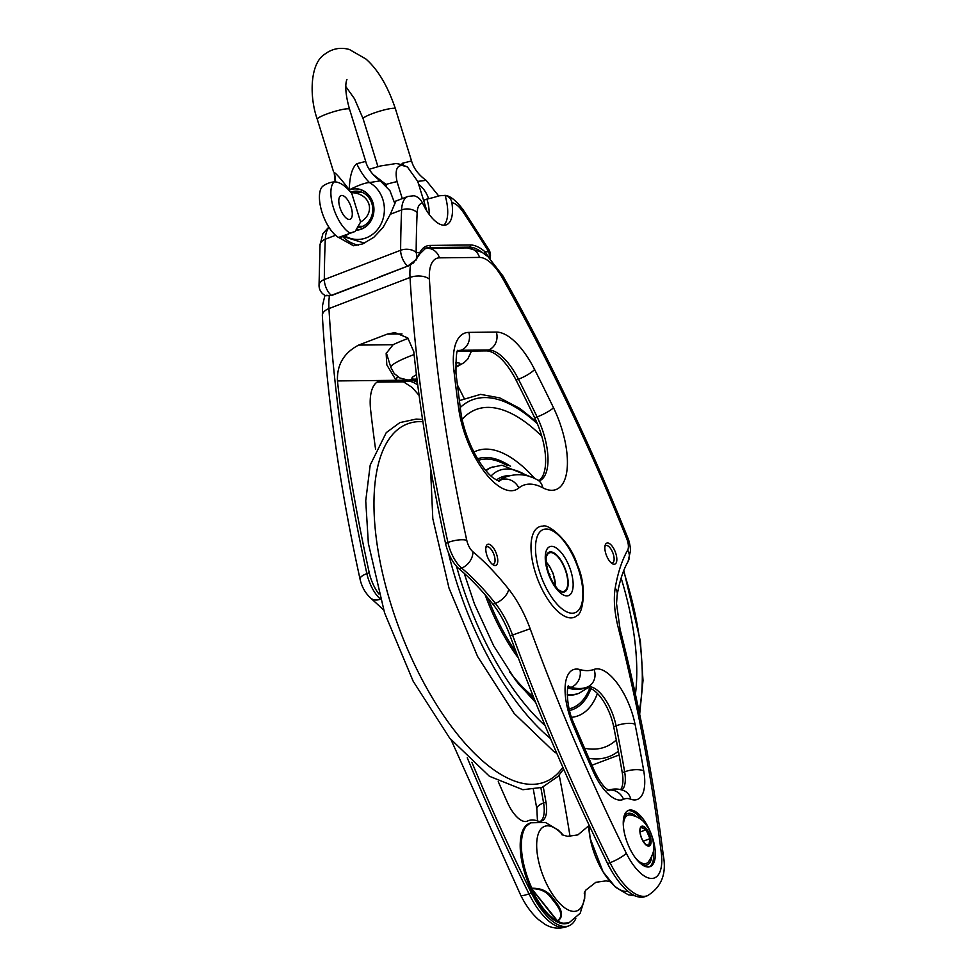 <?xml version="1.0" encoding="UTF-8"?>
<svg xmlns="http://www.w3.org/2000/svg" width="976" height="976" viewBox="0 0 976 976"><rect width="100%" height="100%" fill="white"/><g stroke="black" fill="none" stroke-linecap="round" stroke-linejoin="round"><path stroke-width="1.46" d="M348.627 189.917L349.274 189.82C358.704 185.111 365.427 182.695 369.44 182.585L380.25 180.841L389.961 190.747L394.902 203.825M350.689 192.26A18.312 16.397 89.4 0 1 350.994 192.138A18.312 16.397 89.4 0 1 356.167 191.15A18.312 16.397 89.4 0 1 372.515 206.363A18.312 16.397 89.4 0 1 361.718 226.774A18.312 16.397 89.4 0 1 358.253 227.652M356.716 229.982A20.569 18.422 -90.6 0 0 373.393 205.35A20.569 18.422 -90.6 0 0 349.335 190.015A20.569 18.422 -90.6 0 0 348.883 190.198M341.832 195.444A12.676 5.344 -111 0 1 350.872 206.448A12.676 5.344 -111 0 1 350.091 219.271A12.676 5.344 -111 0 1 340.551 209.352A12.676 5.344 -111 0 1 341.002 195.603A12.676 5.344 -111 0 1 341.832 195.444M360.608 221.979L355.166 231.471L349.981 233.069A28.511 12.029 -111 0 1 333.377 207.571A28.511 12.029 -111 0 1 334.134 181.89C339.245 181.707 344.882 185.306 351.031 192.675L351.531 192.675C370.111 193.126 376.199 212.817 360.608 221.979L351.531 192.675M349.981 233.069A27.889 24.986 89.4 0 1 338.538 237.461A28.511 12.029 69 0 1 321.921 211.963A28.511 12.029 69 0 1 322.69 186.27A27.889 24.986 89.4 0 1 334.134 181.89M426.524 210.462A25.352 10.699 69 0 0 426.439 209.523L417.728 181.377L426.085 180.365C418.436 174.716 413.58 168.25 411.555 160.967L395.414 108.775C387.838 86.217 378.005 69.613 365.878 58.975L349.396 49.495C340.429 46.994 332.169 48.605 324.605 54.302C309.477 64.001 309.538 97.868 317.273 119.267A16.897 2.367 -17.2 0 1 325.911 114.351A16.897 2.367 -17.2 0 1 349.567 109.263L365.719 161.418L356.728 163.712C352.116 167.713 349.628 176.424 349.274 189.82C341.454 179.547 336.415 173.74 334.146 172.374A39.443 38.491 -101.8 0 1 335.549 181.914M345.528 236.29A30.012 26.889 -90.6 0 0 381.579 222.857A30.012 26.889 -90.6 0 0 369.44 182.585A39.443 18.3 66.8 0 1 356.728 163.712M334.146 172.374L335.146 181.89M338.538 237.461L355.166 231.471M403.527 165.188A39.443 18.3 66.8 0 1 402.576 163.224L401.392 164.554M411.543 160.942L402.576 163.224M407.944 196.432L394.475 201.605L395.683 201.642L390.327 214.256L401.612 209.925A997.252 420.741 69 0 0 400.624 250.283A11.273 6.942 0.4 0 1 416.154 252.528A985.992 415.996 -111 0 1 417.142 212.634A11.273 7.332 -177.5 0 0 401.612 209.925A36.539 15.421 69 0 1 407.944 196.432L414.105 195.761C417.862 196.762 420.656 199.189 422.51 203.045A34.929 14.738 69 0 0 446.41 224.797A34.929 14.738 69 0 0 451.9 202.727A25.266 10.663 -111 0 1 463.161 212.146A985.992 415.996 -111 0 1 488.756 251.747A11.273 4.319 -32.1 0 0 488.756 249.417A11.273 11.273 0 0 1 490.025 258.591M463.161 212.146A11.273 4.795 146.4 0 0 463.002 209.559C455.926 200.324 449.851 195.59 444.788 195.359L445.129 195.432C448.899 196.42 451.156 198.86 451.9 202.727M443.836 225.224A34.929 14.738 -111 0 0 445.129 195.432L439.517 195.761L434.259 197.274A18.032 2.525 -17.2 0 1 426.915 199.067L423.596 200.336M429.074 214.244A25.352 10.699 69 0 0 426.915 199.067M605.828 553.66A11.273 4.758 -111 0 1 605.205 545.096A11.273 4.758 -111 0 1 615.283 551.904A11.273 4.758 -111 0 1 612.342 563.713A11.273 4.758 -111 0 1 605.828 553.66M496.784 554.819A11.273 4.758 -111 0 1 493.27 564.982A11.273 4.758 -111 0 1 487.329 556.576A11.273 4.758 -111 0 1 486.133 546.353A11.273 4.758 -111 0 1 491.074 545.328A11.273 4.758 -111 0 1 496.784 554.819M535.251 572.265A48.495 20.459 69 0 0 577.084 615.502C582.562 614.38 587.686 587.601 577.402 565.055C570.191 540.692 547.78 523.185 542.827 526.174A48.495 20.459 69 0 0 535.251 572.265M648.125 867.005A30.146 12.712 69 0 0 650.089 866.639A30.146 12.712 69 0 0 651.175 833.931A30.146 12.712 69 0 0 628.507 810.348A30.146 12.712 69 0 0 626.616 840.848A30.146 12.712 69 0 0 648.125 867.005M463.99 398.049A985.992 415.996 69 0 0 457.317 384.8M319.042 285.37A11.273 6.942 0.4 0 1 324.313 279.539A997.252 420.741 -111 0 1 325.301 239.193A11.273 7.332 2.5 0 0 320.03 245.074L319.042 285.37A11.273 11.273 0 0 0 325.74 295.74L331.45 295.325L360.071 284.345A11.273 4.758 69 0 0 360.376 284.541L379.444 277.221A56.34 23.766 -111 0 1 379.457 277.147L410.493 264.996M360.303 284.504L331.767 295.447L325.74 295.74M386.557 186.257L385.984 184.415A39.443 5.539 -17.2 0 1 397.025 181.597L402.283 198.604M397.025 181.597C394.89 170.617 396.683 165.261 402.429 165.517L407.382 166.92L417.728 181.377M372.844 174.277L385.984 184.415M560.993 832.711L563.506 835.48M528.187 824.232A53.399 22.521 69 0 0 525.698 826.635A53.399 22.521 69 0 0 531.481 888.392L532.14 888.697C540.667 888.66 547.182 891.942 551.733 898.554C556.82 904.996 565.568 915.049 557.381 920.868L557.186 921.198A1.122 0.915 -61.3 0 0 557.65 921.137C566.641 914.817 557.699 904.288 552.55 897.871C547.951 891.234 541.07 888.026 531.908 888.258A53.521 22.582 -111 0 1 521.977 837.164A53.521 22.582 -111 0 1 530.724 822.805A53.521 22.582 -111 0 1 530.712 822.805L545.401 822.451L558.235 830.051L563.481 835.468M584.941 891.43L584.673 898.847L580.183 913.231L569.057 922.759A53.521 22.582 -111 0 1 557.674 921.137L531.481 888.392M496.381 480.107A108.458 45.762 -111 0 1 508.85 475.678A108.458 45.762 -111 0 1 509.57 475.678M457.842 351.238A50.703 21.399 -111 0 1 458.635 351.189L486.158 350.896A50.703 21.399 -111 0 1 516.084 380.14A924.016 389.839 -111 0 1 534.726 417.85A50.703 21.399 -111 0 1 539.045 480.595M567.825 688.007A33.806 14.262 -111 0 1 568.764 688.226A118.316 49.922 69 0 0 584.734 688.056A33.806 14.262 -111 0 1 613.684 726.742A946.549 399.355 -111 0 1 622.273 772.748A28.17 11.883 -111 0 1 620.638 789.669M498.26 781.617A946.549 399.355 69 0 0 507.422 802.431A28.17 11.883 69 0 0 527.247 821.182A28.17 11.883 69 0 0 527.662 820.999A56.34 23.766 -111 0 1 528.504 820.633A56.34 23.766 -111 0 1 537.312 820.901A28.17 11.883 69 0 0 541.717 821.036A28.17 11.883 69 0 0 545.962 802.016A946.549 399.355 69 0 0 543.278 786.912M647.552 895.675L645.16 896.59A56.34 23.766 -111 0 1 607.67 863.626A985.992 415.996 -111 0 1 510.131 635.901A56.34 23.766 69 0 0 492.965 604.278A225.371 95.087 69 0 0 459.232 568.984L461.611 568.069A225.371 95.087 -111 0 1 495.357 603.363A56.34 23.766 -111 0 1 512.522 634.986A985.992 415.996 69 0 0 610.049 862.711A56.34 23.766 69 0 0 647.552 895.675C661.447 887.111 666.706 873.776 663.351 855.684C654.127 782.398 639.695 706.819 620.016 628.947L616.515 603.485L617.174 595.018C619.589 581.184 623.213 570.033 628.044 561.554A14.091 12.054 29.3 0 0 627.678 550.086A239.449 101.028 69 0 0 615.209 588.089A70.431 29.719 69 0 0 618.284 627.824A971.901 410.054 -111 0 1 661.301 852.853A42.261 17.824 -111 0 1 651.663 878.461A42.261 17.824 -111 0 1 626.299 853.231A971.901 410.054 -111 0 1 530.163 628.751A70.431 29.719 69 0 0 508.716 589.223A239.449 101.028 69 0 0 472.86 551.721A11.273 4.758 -111 0 1 466.784 540.362A971.901 410.054 -111 0 1 429.416 279.148A42.261 17.824 -111 0 1 439.444 257.847L479.533 257.42A42.261 17.824 -111 0 1 502.64 278.367A971.901 410.054 -111 0 1 626.714 538.667A11.273 4.758 -111 0 1 627.678 550.086M417.74 385.008A50.703 21.399 69 0 0 407.468 381.079L379.945 381.372L382.324 380.457A50.703 21.399 69 0 0 379.017 381.079A50.703 21.399 69 0 0 370.648 410.14A924.016 389.839 69 0 0 375.394 447.996A50.703 21.399 69 0 0 375.589 449.289M383.617 609.927L370.831 598.203C365.353 593.237 361.754 586.844 360.022 579.049A14.091 4.307 -12.4 0 1 366.854 573.595L369.233 572.68A985.992 415.996 -111 0 1 337.464 380.933L417.118 380.091M397.391 376.48L396.085 380.311L386.813 364.865L386.154 353.446L393.108 344.723A45.079 6.332 -17.2 0 1 408.224 338.391M492.246 564.238A9.296 3.916 69 0 0 493.429 564.189A9.296 3.916 69 0 0 494.234 555.466A9.296 3.916 69 0 0 486.768 546.828A9.296 3.916 69 0 0 485.865 547.597M611.305 562.969A9.296 3.916 69 0 0 612.501 562.932A9.296 3.916 69 0 0 613.306 554.209A9.296 3.916 69 0 0 605.84 545.572A9.296 3.916 69 0 0 604.937 546.34M417.399 382.36A50.703 21.399 69 0 0 409.847 380.164L407.468 381.079A14.091 12.615 -90.6 0 1 403.491 381.848L377.041 382.128M542.741 487.756A64.794 27.34 69 0 0 566.897 470.908A64.794 27.34 69 0 0 553.502 407.736A938.095 395.78 69 0 0 534.58 369.453A64.794 27.34 69 0 0 496.345 332.096L468.822 332.389A64.794 27.34 69 0 0 453.901 370.307A938.095 395.78 69 0 0 458.72 408.749A64.794 27.34 69 0 0 484.389 471.786A64.794 27.34 69 0 0 518.793 488.012A92.964 39.223 -111 0 1 542.741 487.756A14.091 11.505 -62.2 0 0 537.398 479.875C527.723 474.324 517.451 473.25 506.556 476.666L504.177 477.581A107.055 45.164 69 0 0 498.712 480.765A50.703 21.399 -111 0 1 498.382 481.034M337.464 380.933C336.83 364.804 343.894 352.848 358.656 345.089L387.277 334.109L394.926 332.596L407.809 337.94L413.775 351.665A985.992 415.996 69 0 0 445.544 543.412A25.352 10.699 69 0 0 459.232 568.984M479.533 257.42A14.091 12.615 -90.6 0 0 467.455 247.904A14.091 12.615 -90.6 0 0 467.406 247.904L427.415 248.331M369.233 572.68A25.352 10.699 69 0 0 378.883 593.981M471.859 762.219A985.992 415.996 69 0 0 531.347 892.894A56.34 23.766 69 0 0 568.849 925.846A56.34 23.766 69 0 0 575.816 918.575M570.045 836.456A985.992 415.996 69 0 0 559.199 775.066M627.739 810.714A30.146 12.712 -111 0 1 642.184 820.474M653.493 849.962A30.146 12.712 -111 0 1 649.272 866.871M380.298 598.971A25.352 10.699 -111 0 1 366.854 573.595A985.992 415.996 -111 0 1 328.949 308.587A56.34 23.766 -111 0 1 329.424 296.094L326.911 295.203M488.537 257.188L485.048 251.784A58.035 24.485 69 0 0 470.347 244.988L430.27 245.415A58.035 24.485 69 0 0 419.863 252.479A1.696 1.44 27.9 0 1 419.936 253.821L425.658 248.246A56.34 23.766 -111 0 1 429.33 247.562L427.342 248.331A14.091 12.615 89.4 0 0 427.329 248.331L424.719 248.685M414.519 261.605L410.506 264.996A56.34 23.766 69 0 0 410.03 277.489A985.992 415.996 69 0 0 447.935 542.497A25.352 10.699 69 0 0 461.611 568.069A14.091 10.187 129.9 0 0 472.86 551.721M416.179 260.019A1.696 0.903 36.3 0 0 416.191 260.006L416.191 260.006A1.696 0.903 36.3 0 0 416.276 259.506A11.273 10.089 89.4 0 0 416.154 252.528L419.863 252.479L416.276 259.506L407.773 266.058A1.696 0.708 69 0 0 408.078 266.18M484.023 253.565A1.696 1.208 -49.3 0 0 485.048 251.784L488.756 251.747A11.273 10.089 -90.6 0 1 489.098 257.713M413.263 263.093L419.936 253.821A1.696 1.44 27.9 0 1 419.912 253.87M337.598 236.875L353.507 245.757L362.791 243.878L373.845 237.29L383.043 227.481L390.327 214.256M558.321 589.65A20.569 8.674 69 0 0 564.177 591.249A20.569 8.674 69 0 0 565.47 570.435A20.569 8.674 69 0 0 550.793 552.587A20.569 8.674 69 0 0 549.451 552.843A20.569 8.674 69 0 0 546.17 557.943M547.207 553.734A21.326 8.991 -111 0 1 565.214 568.825A21.326 8.991 -111 0 1 561.908 592.078L559.797 590.931C560.553 592.371 551.525 583.526 548.17 571.411C544.864 559.211 546.572 555.442 546.401 556.003L547.207 553.734M549.305 574.73L550.196 576.938M548.585 572.705L549.866 574.522M640.024 832.052L646.063 829.734L641.134 827.392L640.085 829.295M643.111 841.263L649.955 838.64L646.063 829.734M645.856 844.667L648.906 845.204L649.955 838.64M635.474 857.977A25.803 10.882 69 0 0 648.345 862.015C652.785 855.305 654.542 849.901 653.627 845.826C653.127 837.823 650.455 830.6 645.612 824.159C642.293 819.352 637.182 816.278 630.289 814.948A25.803 10.882 69 0 0 623.42 826.55M649.674 862.918A27.609 11.651 69 0 0 651.663 856.867M636.206 816.558A27.609 11.651 69 0 0 630.679 813.398M567.812 923.186A53.485 22.558 -111 0 1 567.434 923.32A53.485 22.558 -111 0 1 564.335 923.821A53.485 22.558 -111 0 1 526.345 877.888A53.485 22.558 -111 0 1 529.138 823.463A53.485 22.558 -111 0 1 529.504 823.317M557.186 921.198A53.399 22.521 69 0 0 562.749 923.259A53.399 22.521 69 0 0 565.055 923.455A53.399 22.521 69 0 0 566.214 923.381M531.713 888.77L556.942 920.966M641.122 863.992A27.499 11.602 69 0 0 645.356 865.261A27.499 11.602 69 0 0 649.723 862.833A27.499 11.602 69 0 0 651.773 856.599M636.462 816.68A27.499 11.602 69 0 0 630.764 813.411A27.499 11.602 69 0 0 623.603 818.315M530.261 822.988A53.509 22.582 69 0 0 529.87 823.146A53.509 22.582 69 0 0 527.077 877.607A53.509 22.582 69 0 0 565.08 923.577A53.509 22.582 69 0 0 568.191 923.064A53.509 22.582 69 0 0 568.581 922.93M356.533 230.202A20.764 18.605 -90.6 0 0 373.588 205.424A20.764 18.605 -90.6 0 0 349.274 189.82A20.764 18.605 -90.6 0 0 348.737 190.039M395.414 108.775A16.897 2.367 162.8 0 0 371.746 113.863A16.897 2.367 162.8 0 0 363.121 118.779L354.532 98.796L345.809 86.559M428.598 198.714A30.012 26.889 -90.6 0 0 418.631 184.305M417.142 212.634A25.266 10.663 -111 0 1 422.51 203.045M593.176 771.443A42.261 17.824 69 0 0 623.542 799.307A42.261 17.824 -111 0 1 630.777 799.234A42.261 17.824 69 0 0 643.745 770.906A960.628 405.296 69 0 0 635.034 724.204A47.885 20.203 69 0 0 594.018 669.414A104.237 43.981 -111 0 1 579.939 669.56A47.885 20.203 69 0 0 573.01 724.863A960.628 405.296 69 0 0 593.176 771.443A14.091 1.61 155.9 0 0 594.116 770.271L574.071 723.985C565.104 704.745 567.324 683.798 568.532 685.982L568.52 685.982M477.642 458.805A134.09 56.571 -111 0 1 485.597 457.463A134.09 56.571 -111 0 1 510.509 466.284M590.931 688.617A134.09 56.571 -111 0 1 569.533 710.504M534.165 698.694A134.09 56.571 -111 0 1 518.097 683.529M478.533 460.282A132.407 55.864 -111 0 1 486.097 459.062A132.407 55.864 -111 0 1 507.239 465.613M589.772 688.153A132.407 55.864 -111 0 1 569.142 708.881M533.384 696.73A132.407 55.864 -111 0 1 509.46 671.769M473.933 452.095A141.849 59.853 -111 0 1 485.95 449.119A141.849 59.853 -111 0 1 534.958 478.667M597.434 693.472A141.849 59.853 -111 0 1 571.558 717.323M462.16 419.351A180.658 76.226 -111 0 1 487.707 407.382A180.658 76.226 -111 0 1 541.753 436.211M621.126 578.073A180.658 76.226 -111 0 1 635.413 694.241M616.283 740.003A180.658 76.226 -111 0 1 584.404 748.202M545.145 725.693A180.658 76.226 -111 0 1 456.548 566.348M460.221 407.565A191.028 80.593 -111 0 1 484.669 397.574A191.028 80.593 -111 0 1 537.398 423.84M623.554 571.119A191.028 80.593 -111 0 1 639.097 711.48M618.406 751.203A191.028 80.593 -111 0 1 588.821 758.315M550.525 738.564A191.028 80.593 -111 0 1 448.301 552.343M562.847 767.282A191.796 80.923 -111 0 1 404.881 642.842A191.796 80.923 -111 0 1 419.948 421.595A191.796 80.923 -111 0 1 422.901 421.669M360.022 579.049C339.794 486.719 327.241 398.916 322.348 315.626A14.091 7.686 -3.3 0 1 328.949 308.587L410.03 277.489A14.091 7.686 176.7 0 1 429.416 279.148M379.152 277.038L407.773 266.058A11.273 4.758 69 0 1 400.624 250.283L324.313 279.539A11.273 4.758 -111 0 0 331.45 295.325A1.696 0.708 69 0 0 331.767 295.447M584.831 891.637A45.238 19.081 -111 0 1 558.418 902.031A45.238 19.081 -111 0 1 537.166 838.506A45.238 19.081 -111 0 1 563.262 835.395M627.861 891.21A45.238 19.081 -111 0 1 602.216 870.372A45.238 19.081 -111 0 1 588.833 824.574M612.452 872.385A53.521 22.582 -111 0 1 605.364 858.978M557.381 920.868L557.674 921.137A53.521 22.582 -111 0 0 569.032 922.759A53.521 22.582 -111 0 0 569.045 922.759L562.749 923.259M532.14 888.697L531.883 888.258A53.521 22.582 -111 0 1 530.7 822.817L525.698 826.635M605.645 859.539A53.521 22.582 69 0 0 611.44 870.69M567.239 694.4A121.134 51.106 -111 0 0 579.207 693.192L577.78 693.741A121.134 51.106 -111 0 1 567.239 695.107M518.402 658.129A121.134 51.106 -111 0 1 485.133 594.799M485.743 470.444A121.134 51.106 -111 0 1 491.026 467.541L501.957 465.21L531.31 477.142M516.389 652.773A121.134 51.106 -111 0 1 488.049 598.239M486.036 470.798A121.134 51.106 -111 0 1 492.453 466.992M491.001 476.056A115.497 48.727 -111 0 1 506.788 469.017A115.497 48.727 -111 0 1 526.967 475.776M622.273 772.748L624.652 771.833A28.17 11.883 -111 0 1 621.883 789.987M534.726 417.85L537.105 416.935A50.703 21.399 -111 0 1 539.606 480.753M516.084 380.14L518.463 379.225A924.016 389.839 -111 0 1 537.105 416.935A14.091 2.464 154.3 0 0 553.502 407.736M486.158 350.896L488.549 349.994A50.703 21.399 -111 0 1 518.463 379.225A14.091 3.038 153.1 0 0 534.58 369.453M458.635 351.189L461.026 350.274L488.549 349.994A14.091 12.615 89.4 0 0 496.345 332.096M540.472 821.341A28.17 11.883 69 0 0 543.571 802.931L545.962 802.016M613.684 726.742L616.076 725.827A946.549 399.355 -111 0 1 624.652 771.833A14.091 5.405 170.2 0 1 643.745 770.906M537.459 820.95L536.861 808.982A14.091 5.405 -9.8 0 1 543.571 802.931A946.549 399.355 69 0 0 540.887 787.815M526.808 821.328L527.662 820.999M584.734 688.056L587.125 687.141A33.806 14.262 -111 0 1 616.076 725.827A14.091 4.795 168.7 0 1 635.034 724.204M607.67 863.626L610.049 862.711A14.091 2.757 153.7 0 0 626.299 853.231M377.126 382.067A14.091 12.615 -90.6 0 0 379.945 381.372A50.703 21.399 69 0 0 377.858 381.616M531.347 892.894L528.968 893.809A14.091 2.757 -26.3 0 1 520.672 895.138C525.637 905.216 531.53 913.341 538.374 919.502L544.876 924.235C547.707 925.907 555.173 930.299 566.47 926.761A56.34 23.766 -111 0 1 528.968 893.809A985.992 415.996 -111 0 1 467.248 757.791M370.831 598.203A14.091 10.187 -50.1 0 0 380.372 599.227M506.556 476.666A107.055 45.164 69 0 0 501.103 479.85A50.703 21.399 -111 0 1 498.956 481.18M498.712 480.765L501.103 479.85A14.091 12.651 50.7 0 1 518.793 488.012M458.159 350.738A50.703 21.399 -111 0 1 461.026 350.274A14.091 12.615 89.4 0 0 468.822 332.389M458.72 408.749A14.091 6.173 -7.9 0 1 460.745 411.396L455.975 373.308C455.914 356.277 456.695 348.7 458.317 350.555M453.901 370.307A14.091 6.686 -6.4 0 1 455.975 373.308M568.764 688.226L571.143 687.311A118.316 49.922 69 0 0 587.125 687.141A14.091 12.773 69.4 0 0 594.018 669.414M568.105 686.994A33.806 14.262 -111 0 1 571.143 687.311A14.091 12.176 106 0 0 579.939 669.56M573.01 724.863A14.091 0.939 -22.8 0 0 574.071 723.985M630.777 799.234A14.091 12.005 -70.2 0 0 623.627 790.56L623.627 790.56C618.662 788.547 613.184 788.51 607.194 790.462M623.542 799.307A14.091 12.761 -116.2 0 0 608.329 790.255M445.544 543.412L447.935 542.497A14.091 4.307 167.6 0 1 466.784 540.362M492.965 604.278L495.357 603.363A14.091 7.637 141.6 0 0 508.716 589.223M510.131 635.901L530.163 628.751M661.301 852.853A14.091 6.442 -7.2 0 1 663.351 855.684M618.284 627.824A14.091 3.477 -14.2 0 1 620.016 628.947M615.209 588.089A14.091 10.394 9.6 0 1 617.174 595.018M626.714 538.667L627.861 538.008C627.361 537.044 629.849 541.18 630.557 550.464L628.044 561.554M502.64 278.367A14.091 4.209 -29.4 0 0 502.994 276.037C549.403 358.643 591.029 445.959 627.861 538.008M427.293 248.331L427.378 248.331A14.091 12.615 89.4 0 1 439.444 257.847M393.108 344.723L358.656 345.089M387.277 334.109L402.027 333.951M430.27 245.415A1.696 1.513 -90.6 0 1 429.33 247.562L469.419 247.135A1.696 1.513 -90.6 0 0 470.347 244.988M467.406 247.904L469.419 247.135A56.34 23.766 -111 0 1 481.229 251.784M358.521 245.159A34.929 31.293 89.4 0 1 343.015 236.912M539.411 571.338A44.506 18.776 -111 0 1 557.808 534.567A44.506 18.776 -111 0 1 580.378 607.487A44.506 18.776 -111 0 1 539.411 571.338M547.548 571.253A26.193 11.053 69 0 0 571.668 592.53A26.193 11.053 69 0 0 558.382 549.61A26.193 11.053 69 0 0 547.548 571.253M546.279 562.518A17.47 7.369 -111 0 1 555.356 586.173M646.624 829.014A10.565 4.453 69 0 0 640.158 833.577A10.565 4.453 69 0 0 649.699 845.753A10.565 4.453 69 0 0 646.624 829.014M640.061 829.405A10.163 4.282 69 0 0 646.71 845.277A10.163 4.282 69 0 0 650.76 841.202A10.163 4.282 69 0 0 646.441 829.344A10.163 4.282 69 0 0 640.28 828.49A10.163 4.282 69 0 0 640.061 829.405M416.972 379.005A25.071 3.514 -17.2 0 1 416.447 374.747M455.487 362.95A25.071 3.514 -17.2 0 1 455.511 367.183M417.033 379.396L407.834 380.018L399.916 378.005L394.231 373.576L390.851 367.44A41.98 5.893 -17.2 0 1 414.092 354.532M335.537 235.277L325.301 239.193A36.539 15.421 -111 0 1 329.046 227.469M364.536 243.146L343.796 236.741M365.707 161.418C367.513 168.421 372.368 174.887 380.25 180.841M317.273 119.267L333.426 171.422M358.851 226.334L362.84 226.286M350.97 192.614L362.486 192.492M349.567 109.263C342.869 85.888 347.139 79.141 346.944 79.446M377.932 166.615L363.121 118.779M426.097 180.353L438.724 195.993M535.751 702.647L515.914 680.699L493.697 645.868L474.482 604.046L464.186 573.278M459.306 400.636L480.595 394.365L499.773 397.903L519.891 408.468L536.556 421.839M623.81 570.46L640.378 641.159L643.013 680.516L639.67 714.249M619.101 754.985L591.883 765.245M556.881 753.509L553.831 751.532L514.145 713.444L477.618 656.519L449.009 588.125L432.807 518.646L430.526 467.931M563.64 769.088L557.967 776.445L542.095 787.388L522.892 789.718L489.391 776.249L449.704 738.161L413.165 681.224L384.556 612.843L368.355 543.364L365.732 500.81L370.197 465.076L386.264 432.624L399.867 422.608L416.142 419.082L422.559 419.46M588.723 825.794L577.877 834.895L567.593 836.359L561.798 834.7M584.197 893.125L585.673 890.222L595.885 882.292L606.157 880.864L610.183 881.755M635.12 895.834L628.263 894.772L615.429 887.172L603.083 871.849L590.151 838.335L588.699 824.293M579.207 693.192L587.942 687.726M526.491 821.414L528.504 820.633M520.672 895.138L451.156 739.954M419.119 395.414L412.177 387.496L403.478 381.848M499.2 481.217L493.758 478.374C478.521 466.735 463.966 435.857 460.745 411.396M539.85 480.79L537.398 479.875M594.116 770.271C600.179 783.094 604.73 787.193 605.51 787.937L609.158 790.706M536.861 808.982L533.384 789.584M427.378 248.331L467.455 247.904L481.985 252.235L488.11 256.81L502.994 276.037M566.47 926.761L568.849 925.846M324.923 295.35L322.58 305.281L322.348 315.626M407.382 166.92C400.697 164.2 396.39 163.163 394.499 163.797L380.335 165.993L369.233 169.275M555.71 586.649L553.27 573.742L549.317 565.848L546.231 561.92M646.71 845.277C641.83 840.726 639.683 835.127 640.28 828.49M471.506 351.055L467.748 359.083L464.137 362.584L455.524 367.586M390.851 367.44L386.325 352.824M567.434 923.32L568.191 923.064M529.138 823.463L529.87 823.146M463.002 209.559L488.756 249.417M320.03 245.074L322.91 233.569L328.827 227.115"/></g></svg>
